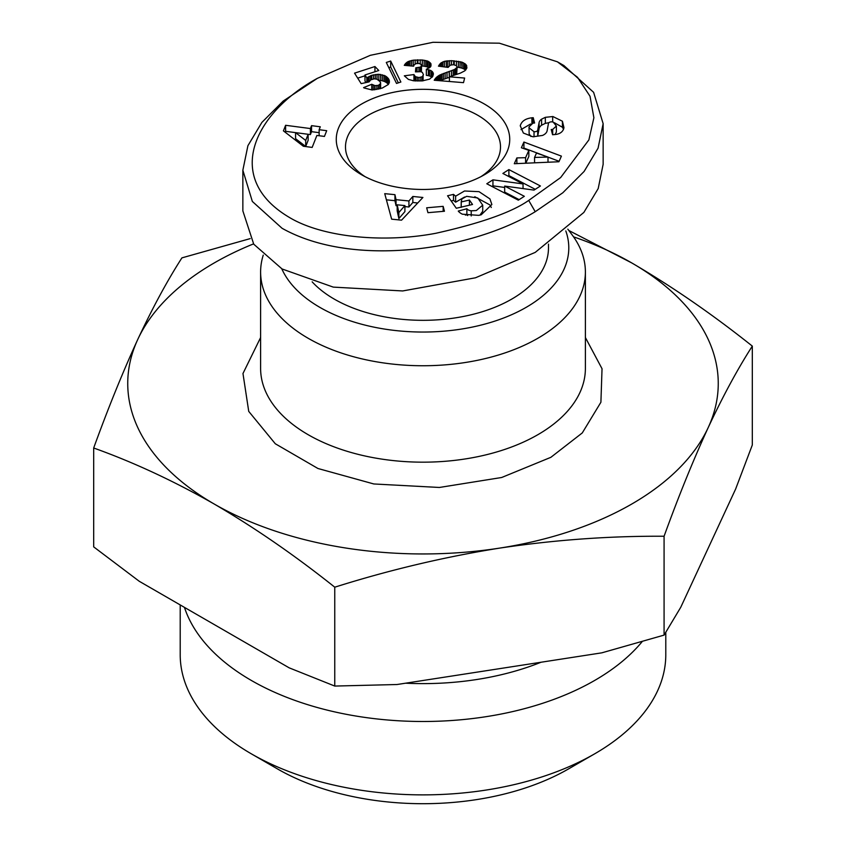 <?xml version="1.0" encoding="UTF-8"?>
<svg xmlns="http://www.w3.org/2000/svg" width="846" height="846" viewBox="0 0 846 846"><rect width="100%" height="100%" fill="white"/><g stroke="black" fill="none" stroke-linecap="round" stroke-linejoin="round"><path stroke-width="1.27" d="M317.303 78.371L370.337 55.307L432.972 42.3L499.362 43.188L557.419 61.811L577.522 77.314L590.022 96.254L593.892 117.753L588.89 139.897L560.644 177.554L528.697 200.417C511.883 212.23 480.983 223.175 435.976 233.253C382.72 243.373 322.062 237.144 289.427 217.464C222.297 177.829 254.826 112.433 317.303 78.371L283.22 101.044L261.89 122.406L247.91 145.702L242.855 170.215L242.855 210.897L253.737 244.187L282.078 268.975L333.271 287.111L402.696 290.95L475.463 277.795L535.222 252.394L583.867 212.431L598.196 188.573L603.145 164.314L603.145 123.643L598.069 148.187L584.11 171.452L562.78 192.803L535.222 211.712C472.692 249.877 353.829 268.542 282.078 228.293L252.341 201.454L242.855 170.215M563.922 65.565L593.606 92.32L603.135 123.643M563.552 129.322L562.421 127.249L562.421 121.232L563.965 127.651C563.203 131.352 560.634 133.594 556.234 134.398L552.575 134.736L551.222 129.544L552.702 129.417L556.372 126.022L553.263 122.141A3.109 1.798 0 0 0 549.35 122.374A3.109 1.798 0 0 0 548.451 123.453L547.129 130.749A11.664 6.736 180 0 1 542.529 135.434L532.959 136.798L523.367 133.044L520.248 125.768C521.601 121.211 525.44 118.567 531.764 117.816L533.223 117.689L534.609 123.008L532.959 123.146L529.014 126.911L529.141 127.873L534.016 131.712A3.109 1.798 0 0 0 537.718 130.147L539.071 122.691A11.664 6.736 180 0 1 541.588 119.17L545.332 117.33L552.903 116.537L562.421 121.232M530.558 123.992L521.009 129.628M464.591 197.012L455.624 202.194L455.624 196.166L464.517 190.995L479.037 191.661L489.929 198.905L491.864 204.531L481.194 214.789L478.741 215.36L462.413 214.197A14.382 8.301 180 0 1 458.268 211.066L466.876 208.751A5.827 3.363 0 0 0 471.222 210.802L476.287 210.548L482.728 205.166L482.728 211.225L482.728 205.197L477.789 197.985L466.654 196.325L461.895 198.916L461.229 201.951L469.424 200.037L472.523 204.468L456.301 208.264L447.555 195.775L453.509 194.379L455.624 196.166M461.229 207.111L461.229 201.951M482.728 211.225L479.989 215.074M585.39 337.533L602.035 368.74L600.903 402.252L582.281 432.93L550.873 457.316L501.689 477.493L439.37 487.465L373.826 483.965L317.948 468.494L275.299 443.759L248.735 411.389L242.971 373.52L260.61 337.533M253.525 243.891A295.254 170.469 0 0 0 214.218 262.947A295.254 170.469 0 0 0 137.803 339.362A295.254 170.469 0 0 0 214.218 504.026A295.254 170.469 0 0 0 499.415 548.145A295.254 170.469 0 0 0 708.197 427.6A295.254 170.469 0 0 0 631.782 262.947A295.254 170.469 0 0 0 573.556 236.848M250.205 238.614L181.922 257.871C167.349 280.534 152.64 307.701 137.803 339.362C122.966 371.637 108.256 407.846 93.684 447.999C133.509 462.244 173.684 480.919 214.218 504.026C254.762 527.724 294.937 555.452 334.762 587.187C389.16 570.024 444.044 557.006 499.415 548.145C554.796 539.875 609.68 535.909 664.078 536.248C678.651 496.084 693.36 459.875 708.197 427.6C723.034 395.939 737.744 368.771 752.316 346.109C712.491 314.374 672.316 286.657 631.782 262.947L568.861 230.514M567.835 229.16L571.991 234.691A162.39 93.758 180 0 1 585.39 271.989A162.39 93.758 180 0 1 537.823 338.284A162.39 93.758 180 0 1 360.851 358.609A162.39 93.758 180 0 1 260.61 271.989A162.39 93.758 180 0 1 263.254 255.122M565.805 230.937A145.787 84.166 180 0 1 526.085 307.394A145.787 84.166 180 0 1 384.528 329.062A145.787 84.166 180 0 1 281.792 268.806M548.483 244.113L548.483 247.878A125.483 72.449 180 0 1 511.735 299.103A125.483 72.449 180 0 1 312.163 281.845M184.439 607.365A242.791 140.172 0 0 0 351.418 715.261A242.791 140.172 0 0 0 594.685 680.438A242.791 140.172 0 0 0 642.093 641.723M180.209 604.922L180.209 654.698A242.791 140.172 0 0 0 251.315 753.818L277.414 768.887A205.885 118.863 0 0 0 568.586 768.887L594.685 753.818A242.791 140.172 0 0 0 665.791 654.698L665.791 632.385M484.324 174.805A86.736 50.073 180 0 1 361.676 174.805A86.736 50.073 180 0 1 361.676 103.984A86.736 50.073 180 0 1 484.324 103.984A86.736 50.073 180 0 1 484.324 174.805L484.324 174.805M480.888 176.687A77.504 44.743 0 0 0 500.504 146.929A77.504 44.743 0 0 0 452.663 105.581A77.504 44.743 0 0 0 368.2 115.289A77.504 44.743 0 0 0 345.496 146.929A77.504 44.743 0 0 0 365.112 176.687M334.762 587.187L334.762 686.064L397.028 684.52L601.813 652.837L664.078 635.113L664.078 536.248M93.684 447.999L93.684 546.876L139.262 581.287L289.184 667.843L334.762 686.064M752.316 346.109L752.316 444.985L735.639 489.03L680.766 607.259L664.078 635.113M405.594 683.198A206.678 119.328 0 0 0 541.049 662.238M251.315 753.818A242.791 140.172 0 0 0 594.685 753.818L568.586 768.887M540.425 185.983L534.027 190.096L504.671 186.078L524.34 196.304L518.323 200.164L486.788 183.772L492.943 179.828L523.04 183.931L502.873 173.451L508.88 169.591L540.425 185.983M461.186 207.386L461.207 201.834M525.588 157.684L528.845 150.366L521.379 147.764L523.917 142.043L561.406 156.119L558.91 161.755L514.294 163.722L516.874 157.916L525.588 157.684L525.588 163.225M396.044 199.677L408.925 200.967L412.837 196.462L422.905 197.478L401.564 220.161L391.645 219.167L384.729 193.649L394.945 194.675L396.044 199.677L396.044 205.694L394.945 200.692L394.945 194.675M427.949 212.684L426.67 207.799L443.156 206.35L444.446 211.246L427.949 212.684M465.903 64.465L466.939 67.754L464.803 70.831L460.34 73.137L449.406 76.796L464.634 78.054L463.502 82.654L434.22 80.243L436.43 77.324L439.412 75.199L454.609 69.467L457.126 67.31L456.354 65.618L453.509 64.708L450.315 65.153L448.105 67.405L438.44 66.147L440.798 63.09L444.372 61.335L451.5 60.669L462.064 62.17L465.903 64.465L465.903 69.753M396.52 83.437L386.294 62.456L390.683 61.039L400.877 82.03L396.52 83.437M312.163 147.416L303.365 146.252L283.41 130.866L285.61 125.293L310.397 128.55L311.55 125.652L320.285 126.794L319.143 129.702L326.693 130.696L324.43 136.439L316.88 135.445L312.163 147.416M364.214 87.995L363.579 87.635L371.743 84.272L374.99 85.626L378.384 85.361L380.584 83.595L380.118 81.639L376.946 79.186L374.26 78.805L370.707 79.862L369.078 81.882L361.157 83.638L354.548 73.147L374.937 66.538L378.797 70.504L364.975 74.977L366.847 77.906L371.711 75.305L378.818 74.279L385.501 75.981L389.023 79.598L389.329 82.517L388.261 84.547L382.212 88.079L372.05 89.962L364.214 87.995M404.325 75.812L413.937 74.575L415.386 76.658L418.96 77.568L422.217 76.722L423.465 74.765L422.408 72.418L420.674 71.688L415.46 71.878L415.82 67.807L420.325 67.098L421.329 66.221L421.107 64.338L418.992 63.461L416.01 63.619L414.202 64.793L413.631 66.189L404.272 65.332L407.888 61.663L413.208 60.172L422.302 59.981L428.013 61.219L430.984 63.799L430.434 67.003L426.331 69.298L431.016 70.588L433.015 72.492L432.866 76.108L429.62 79.122L422.291 80.899L413.387 80.751L408.417 79.397L404.325 75.812M504.671 186.078L504.671 192.105L519.148 199.635M535.243 189.314L508.88 175.619L508.88 169.591M508.88 175.619L508.055 176.148M523.04 188.595L523.04 183.931M504.671 187.452L492.943 185.856L492.943 179.828M492.943 185.856L491.97 186.469M562.421 127.249L554.352 122.702M548.906 122.691L545.332 123.357L545.332 117.33M545.332 123.357L541.588 125.197A11.664 6.736 0 0 0 539.071 128.719L537.718 136.174L537.718 130.147M530.939 136.492L529.141 133.901L529.014 126.911M533.223 123.125L533.223 117.689M556.372 126.022L556.372 132.05L555.092 134.556M491.293 207.492L489.929 204.933L474.786 196.716M455.624 202.194L453.509 200.407L453.509 194.379M453.509 200.407L451.182 200.946M469.424 205.197L469.424 200.037M466.876 208.751L466.876 214.778A5.827 3.363 0 0 0 467.669 215.571M466.876 214.778L466.855 208.719M466.855 214.747L465.374 215.096M525.81 163.215L528.845 156.394L528.845 150.366M516.874 163.606L516.874 157.916M546.051 156.383L523.917 148.071L523.917 142.043M559.111 161.29L548.007 157.123M412.837 196.462L412.837 202.49L408.925 206.995L408.925 200.967M408.925 206.995L404.906 206.593M397.176 205.811L396.044 205.694M394.945 200.692L386.4 199.836M417.723 202.987L412.837 202.49M443.156 206.35L443.156 211.363M466.706 65.628L466.706 68.399M466.061 69.531L466.061 64.624M465.533 70.155L464.909 69.605L464.909 63.577M464.909 69.605L463.629 68.843L463.629 62.816M463.629 68.843L462.064 68.198L462.064 62.17M462.064 68.198L461.567 62.012M461.567 68.04L460.097 67.669L460.097 61.642M460.097 67.669L458.395 67.352L458.395 61.324M456.417 65.692L456.417 61.049M458.395 67.352L457.104 67.172M454.217 64.835L454.217 60.838M453.668 64.74L453.668 60.796M451.5 64.804L451.5 60.669M449.554 65.628L449.554 60.658M448.496 66.728L447.809 66.76L447.809 60.732M447.809 66.76L446.328 66.929L446.328 60.901M446.328 66.929L446.17 60.933M444.372 66.919L444.372 61.335M446.17 66.961L445.62 67.088M442.786 66.707L442.786 61.885M441.475 66.538L441.475 62.593M440.798 66.453L440.798 63.09M439.899 66.337L439.899 63.936M439.116 66.231L439.116 64.952M456.671 68.103L456.671 74.131L457.126 67.31M455.486 74.712L455.486 69.012M454.609 74.966L454.609 69.467M453.266 75.379L453.266 70.017M451.51 75.981L451.51 70.641M449.406 77.367L449.3 71.371M449.3 77.398L449.089 71.424M449.089 77.451L447.016 78.128L447.016 72.1M447.016 78.128L445.133 78.794L445.133 72.767M445.133 78.794L443.41 79.418L443.41 73.391M443.41 79.418L441.887 80.042L441.887 74.014M441.887 80.042L440.576 80.645L440.576 74.628M439.412 80.666L439.412 75.199M438.461 80.592L438.461 75.78M437.519 80.507L437.519 76.436M436.43 80.423L436.43 77.324M435.521 80.349L435.521 78.255M434.77 80.285L434.77 79.228M449.406 81.491L449.406 76.796M390.683 61.039L390.683 67.056L388.832 67.659M398.35 82.855L390.683 67.056M324.43 136.418L319.143 135.73L319.143 129.702M319.143 132.674L311.55 131.669L311.55 125.652M311.55 131.669L310.397 134.577L310.397 128.55M310.397 134.577L285.61 131.32L285.61 125.293M285.61 131.32L285.229 132.272M371.743 84.272L371.743 89.951M389.35 82.337L389.35 80.677M389.023 83.331L389.023 79.598M388.473 84.24L388.473 78.583M388.325 84.441L387.68 83.659L387.68 77.631M387.68 83.659L386.717 82.802L386.717 76.775M386.717 82.802L385.501 82.009L385.501 75.981M385.501 82.009L384.126 81.353L384.126 75.326M384.126 81.353L382.54 80.856L382.54 74.829M382.54 80.856L380.816 80.497L380.816 74.469M380.816 80.497L380.563 74.437M380.563 80.465L378.818 80.307L378.818 74.279M377.041 79.238L377.041 74.289M375.286 78.879L375.286 74.459M373.498 78.932L373.498 74.808M371.711 79.397L371.711 75.305M370.601 79.947L370.601 75.696M369.12 81.798L369.12 76.394M368.052 82.115L368.052 77.039M366.847 82.379L366.847 77.906M365.98 82.57L364.975 81.005L364.975 74.977M374.937 71.751L374.937 66.538M364.975 75.791L357.699 78.149M380.605 88.587L380.605 82.675M380.584 88.597L380.584 83.595M380.51 88.619L380.51 83.733M379.759 88.851L379.759 84.674M378.384 89.2L378.384 85.361M376.83 89.528L376.83 85.679M374.99 89.792L374.99 85.626M374.672 89.835L374.672 85.562M373.149 89.94L373.149 85.097M413.937 74.575L413.937 80.603L412.996 80.687M433.353 74.395L433.353 73.57M433.015 75.749L433.015 72.492M432.327 76.901L432.327 71.561M432.169 77.134L432.169 71.413M432.01 77.324L431.016 76.616L431.016 70.588M431.016 76.616L429.514 75.971L429.514 69.943M429.514 75.971L428.34 75.654L428.34 69.626M428.34 75.654L426.331 75.326L426.331 69.298M430.984 66.104L430.984 63.799M430.35 67.088L430.35 62.837M429.366 67.87L429.366 61.98M429.26 67.944L428.013 67.246L428.013 61.219M428.013 67.246L427.145 66.908L427.145 60.88M427.145 66.908L425.781 66.517L425.781 60.489M425.781 66.517L424.163 66.21L424.163 60.182M424.163 66.21L422.302 66.009L422.302 59.981M420.208 63.82L420.208 59.865M422.302 66.009L421.541 65.967M417.903 63.387L417.903 59.855M417.279 63.461L417.279 59.855M415.153 63.979L415.153 59.96M413.208 66.147L413.208 60.172M411.484 65.988L411.484 60.447M409.94 65.851L409.94 60.849M408.607 65.724L408.607 61.346M407.888 65.66L407.888 61.663M406.662 65.554L406.662 62.403M405.668 65.459L405.668 63.27M404.853 65.385L404.853 64.243M421.403 71.963L421.541 65.396M421.329 71.931L421.329 66.221M420.325 71.656L420.325 67.098M418.939 71.519L418.939 67.638M417.099 71.624L417.099 67.849M415.82 71.825L415.82 67.807M423.106 80.814L423.106 75.823M422.26 80.909L422.26 76.69M422.217 80.909L422.217 76.722M420.758 80.983L420.758 77.346M418.96 81.026L418.96 77.568M417.374 81.026L417.374 77.441M415.851 80.962L415.851 76.933M415.386 80.941L415.386 76.658M414.561 80.878L414.561 75.802M404.906 211.616L398.868 218.554L397.176 210.834L397.176 204.806L398.868 212.526L404.906 205.589L404.906 211.616M308.134 140.32L305.702 146.485L295.571 138.67L295.571 132.642L305.702 140.457L308.134 134.292L308.134 140.32M548.007 162.231L548.007 157.07L536.501 153.052L534.556 157.43L534.556 162.823M534.556 157.43L548.007 157.07M398.868 218.554L398.868 212.526M404.906 205.589L397.176 204.806M305.702 146.485L305.702 140.457M308.134 134.292L295.571 132.642M535.222 211.712L528.697 200.417M552.681 121.972L552.681 116.526M585.39 271.989L585.39 368.412A162.39 93.758 180 0 1 537.823 434.717A162.39 93.758 180 0 1 360.851 455.032A162.39 93.758 180 0 1 260.61 368.412L260.61 271.989M541.588 125.197L541.588 119.17M539.071 128.719L539.071 122.691M534.016 131.712L534.016 136.798M531.923 123.336L531.923 117.806M552.702 134.726L552.702 129.417M471.222 215.963L471.222 210.802M557.419 61.811L563.954 65.576"/></g></svg>
